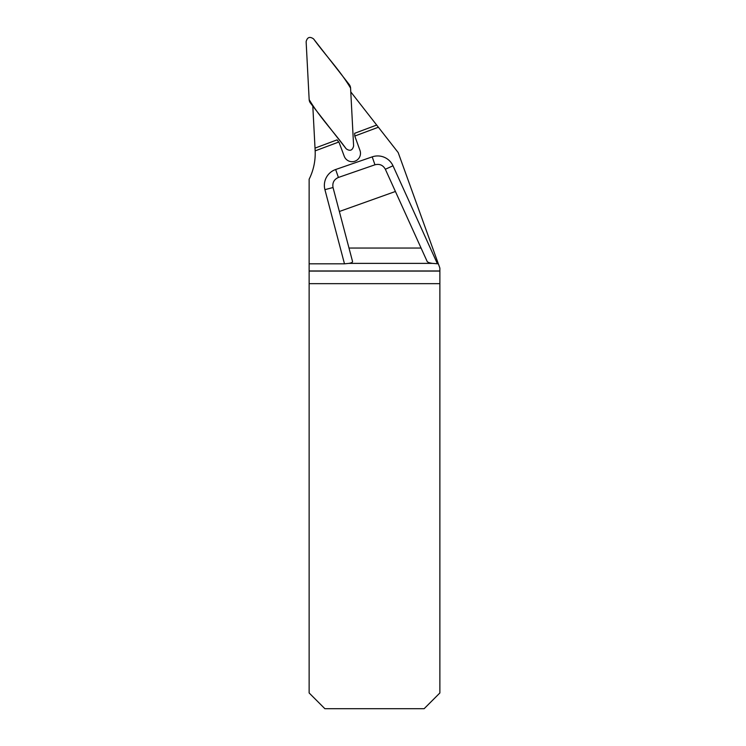 <?xml version="1.0" encoding="UTF-8"?>
<svg xmlns="http://www.w3.org/2000/svg" width="746" height="746" viewBox="0 0 746 746"><rect width="100%" height="100%" fill="white"/><g stroke="black" fill="none" stroke-linecap="round" stroke-linejoin="round"><path stroke-width="1.12" d="M338.749 142.048L315.157 150.869L315.017 148.118L337.052 139.875L339.104 142.495L344.242 156.25A8.393 8.393 0 0 0 354.546 161.341L355.525 160.968A8.393 8.393 0 0 0 359.964 150.375L354.788 136.052L378.381 127.23L398.187 152.576L438.34 263.823L432.419 263.375C429.398 262.928 427.644 262.284 427.16 261.464L395.417 191.48L339.355 211.5L348.997 248.054L421.08 248.054M315.157 150.869A57.703 57.703 0 0 1 309.133 179.226L309.133 263.823L344.484 263.823L324.92 189.661L333.033 187.526L339.355 211.5M315.017 148.118L312.807 106.091M378.381 127.23L350.779 91.898M309.133 271.078L439.879 271.078L439.879 692.959L424.138 708.7L324.874 708.7L309.133 692.959L309.133 263.823M439.879 271.078L439.879 268.094L438.34 263.823M348.997 248.054L352.541 261.464C352.653 262.284 351.441 262.928 348.904 263.375L344.484 263.823M439.879 283.657L309.133 283.657M324.92 189.661A16.785 16.785 0 0 1 335.653 169.519L338.404 177.455L374.958 164.791C379.565 163.626 383.024 165.118 385.346 169.258L395.417 191.48M338.404 177.455C334.012 179.422 332.222 182.779 333.033 187.526M354.788 136.052L354.648 133.301L376.693 125.058M353.613 146.011L350.583 88.103A6.276 6.248 -20.5 0 0 349.268 84.596L313.562 38.895C309.758 36.265 307.277 37.188 306.13 41.683L309.161 99.591A6.276 6.248 159.5 0 0 310.476 103.097L346.172 148.799C349.986 151.429 352.466 150.506 353.613 146.011M350.583 88.103L353.613 146.011C352.466 150.506 349.986 151.429 346.172 148.799C334.161 132.238 319.465 117.001 309.161 99.591L306.13 41.683C307.277 37.188 309.758 36.265 313.562 38.895C325.573 55.456 340.279 70.693 350.583 88.103M335.653 169.519L372.207 156.865A16.785 16.785 0 0 1 392.993 165.789L437.445 263.823M439.879 270.975L309.133 270.975M348.904 263.375L432.419 263.375M385.346 169.258L392.993 165.789M374.958 164.791L372.207 156.865"/></g></svg>
